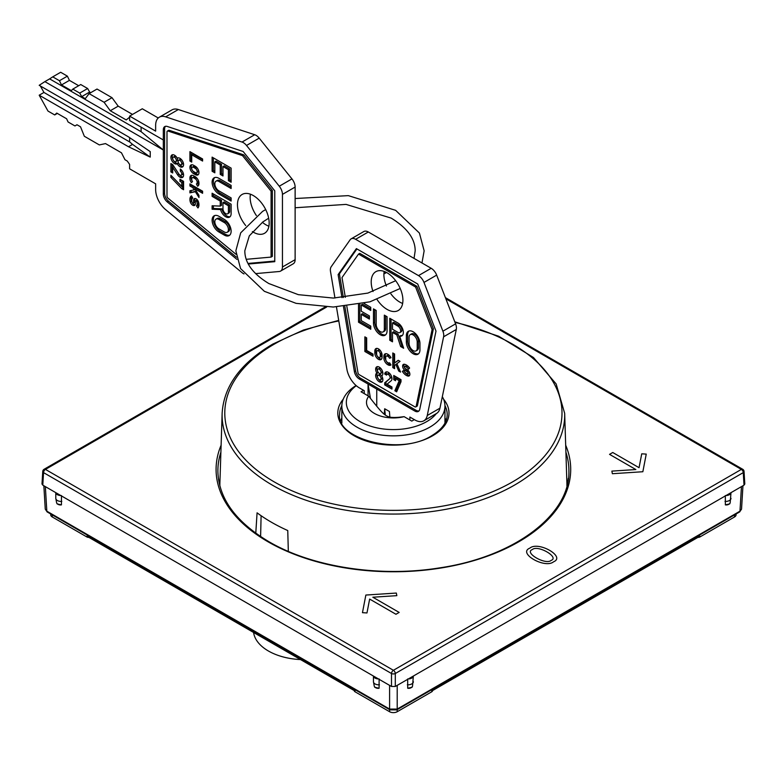 <?xml version="1.0" encoding="UTF-8"?>
<svg xmlns="http://www.w3.org/2000/svg" width="784" height="784" viewBox="0 0 784 784"><rect width="100%" height="100%" fill="white"/><g stroke="black" fill="none" stroke-linecap="round" stroke-linejoin="round"><path stroke-width="1.18" d="M300.527 659.569A51.215 29.567 180 0 1 268.422 651.004A51.215 29.567 180 0 1 253.585 632.472M568.322 479.132A175.351 101.244 0 0 0 568.233 478.475L568.224 479.788M218.579 479.788L218.56 478.475A175.351 101.244 0 0 0 218.481 479.132M326.663 307.034L45.443 469.4A2.685 1.548 -120 0 0 44.1 469.273A2.685 2.685 0 0 0 42.757 471.439A2.685 1.548 3.5 0 0 43.541 472.615L42.787 485.139L41.993 483.993L42.757 471.439M391.5 686.47L391.5 673.515A2.685 1.441 0 0 0 395.303 673.515A2.685 1.548 -120 0 0 393.401 670.291A2.685 1.548 120 0 0 391.5 673.515L43.541 472.615A2.685 1.548 -60 0 1 45.443 469.4L393.401 670.291L741.36 469.4A2.685 1.548 60 0 1 743.261 472.615L744.016 485.139L395.303 686.47L391.5 686.47L378.476 678.954A5.38 3.107 180 0 1 373.449 676.053L60.829 495.566A5.38 3.107 180 0 1 55.801 492.656L42.787 485.139M744.016 485.139L744.8 483.993L744.045 471.439A2.685 2.685 0 0 0 742.703 469.273A2.685 1.548 120 0 0 741.36 469.4L445.851 298.792M88.896 537.393A2.685 1.548 180 0 1 86.848 536.942L52.293 516.989A5.38 3.107 180 0 1 50.715 514.794L50.715 513.981M432.543 690.675L432.543 690.586A2.685 1.548 180 0 1 432.543 690.675A2.685 1.548 180 0 1 431.759 691.782L397.204 711.725A5.38 3.107 180 0 1 389.599 711.725L355.044 691.782A2.685 1.548 180 0 1 354.25 690.675A2.685 1.548 180 0 1 354.26 690.596L354.25 690.675M86.848 536.942L86.848 536.207L355.044 691.047L355.044 691.782M736.078 513.981L736.078 514.794A5.38 3.107 180 0 1 734.5 516.989L699.945 536.942A2.685 1.548 180 0 1 697.897 537.393M431.759 691.782L431.759 691.047L699.945 536.207L699.945 536.942M741.458 486.619L739.969 511.178A1.793 1.039 -120 0 1 739.596 511.952L741.537 509.12L739.969 511.178L397.204 709.079L389.599 709.079L46.824 511.178L45.256 509.12L43.845 485.757M61.466 495.566L61.436 504.876L57.075 503.867L56.771 503.063M379.113 678.954L379.084 688.264L374.723 687.254L374.419 686.461M61.799 501.407A5.38 3.107 180 0 1 55.791 498.32L55.791 492.656L60.829 495.566M379.436 684.795A5.38 3.107 180 0 1 373.439 681.708L373.439 676.043L378.476 678.954M395.303 686.47L395.303 673.515L743.261 472.615A2.685 1.548 -3.5 0 0 744.045 471.439M412.384 686.461L412.07 687.254L407.709 688.264L407.68 678.954M730.022 503.063L729.718 503.867L725.357 504.876L725.327 495.566M408.317 678.954A5.38 3.107 0 0 0 413.354 676.053L412.531 686.137A5.38 4.008 22.4 0 1 407.709 688.264M725.964 495.566A5.38 3.107 0 0 0 730.992 492.656L730.178 502.75A5.38 4.008 22.4 0 1 725.357 504.876M444.959 417.99A53.802 31.056 180 0 1 446.086 420.577M340.717 420.577A53.802 31.056 180 0 1 341.844 417.99M261.101 515.715L260.611 536.56M288.326 551.377L287.757 530.543A172.47 99.578 0 0 1 257.074 512.824L255.78 533.208M454.779 321.803L498.653 336.218L533.443 357.494L556.15 383.925L564.666 413.335A171.294 98.892 180 0 1 564.676 413.629A171.294 98.892 180 0 1 514.52 485.1A171.294 98.892 180 0 1 240.992 460.316A171.294 98.892 180 0 1 222.137 413.335L219.892 483.13A173.529 100.185 0 0 0 219.873 485.943M220 479.886L218.756 480.896M566.92 485.943A173.529 100.185 0 0 0 566.901 483.13L564.666 413.335M568.037 480.896L566.793 479.886M444.959 421.596A54.243 31.321 180 0 1 445.341 422.311M356.093 385.532A51.558 29.763 -0 0 0 341.844 406.073A51.558 29.763 -0 0 0 407.915 434.64A51.558 29.763 0 0 0 444.959 406.073A51.558 29.763 0 0 0 442.323 396.675M436.296 413.609A47.069 27.175 180 0 1 406.651 428.495A47.069 27.175 180 0 1 354.466 417.686A47.069 27.175 180 0 1 356.279 385.699M363.6 390.334L361.061 391.794L368.725 396.224A26.901 15.533 0 0 0 373.233 412.688A26.901 15.533 0 0 0 400.967 417.313A26.901 15.533 0 0 0 404.123 416.657L411.786 421.086L414.324 419.616M368.725 396.224C385.307 417.019 385.62 418.225 399.193 417.255L404.123 416.657M409.081 343.539L409.081 337.267A5.762 3.332 -120 0 1 410.267 334.631A5.762 3.332 -120 0 1 414.716 336.169A5.762 3.332 -120 0 1 417.225 341.971L417.225 348.253A5.762 3.332 -120 0 1 416.039 350.889A5.762 3.332 -120 0 1 411.59 349.341A5.762 3.332 -120 0 1 409.081 343.539M410.267 334.631L411.541 333.896A5.762 3.332 60 0 1 415.981 335.444A5.762 3.332 60 0 1 418.499 341.246L418.499 347.518A5.762 3.332 60 0 1 417.304 350.154L416.039 350.889M376.643 354.103L376.643 352.006A2.558 1.48 -120 0 1 377.173 350.84A2.558 1.48 -120 0 1 379.142 351.526A2.558 1.48 -120 0 1 380.269 354.103L380.269 356.191A2.558 1.48 -120 0 1 379.73 357.367A2.558 1.48 -120 0 1 377.761 356.681A2.558 1.48 -120 0 1 376.643 354.103M346.812 306.181L357.974 372.763A1.872 1.088 -120 0 0 359.268 374.723L414.844 406.808A1.872 1.088 -120 0 0 415.785 406.906A1.872 1.088 -120 0 0 416.147 406.347L417.411 405.622A1.872 1.088 60 0 1 417.059 406.171L415.785 406.906M345.323 297.322L342.01 277.565L358.513 254.085L415.598 287.042L432.102 329.574L416.147 406.347M373.037 291.521A22.413 12.946 60 0 1 371.204 281.936A22.413 12.946 60 0 1 375.85 271.676A22.413 12.946 60 0 1 393.127 277.683A22.413 12.946 60 0 1 402.907 300.243A22.413 12.946 60 0 1 398.262 310.503A22.413 12.946 60 0 1 377.124 299.615M358.523 304.466L358.523 322.204L370.754 329.26L370.754 326.124L361.248 320.636L361.248 314.355L369.391 319.068L369.391 315.923L361.248 311.219L361.248 304.947L370.754 310.435L370.754 307.299L363.913 303.349M376.193 324.556L376.193 310.435L373.468 308.867L373.468 322.988A9.604 5.547 60 0 0 377.663 332.651A9.604 5.547 60 0 0 385.071 335.229A9.604 5.547 60 0 0 387.061 330.828L387.061 316.707L384.336 315.139L384.336 329.26A5.762 3.332 -120 0 1 383.151 331.897A5.762 3.332 -120 0 1 378.701 330.358A5.762 3.332 -120 0 1 376.193 324.556M397.929 322.988L389.775 318.284L389.775 340.246L392.49 341.814L392.49 332.396L396.841 334.905L400.644 346.518L403.642 348.253L399.703 336.218A7.683 4.439 60 0 0 401.771 335.915A7.683 4.439 60 0 0 402.947 329.76A7.683 4.439 60 0 0 397.929 322.988M419.95 349.821A9.604 5.547 60 0 1 417.96 354.211A9.604 5.547 60 0 1 410.551 351.644A9.604 5.547 60 0 1 406.357 341.971L406.357 335.699A9.604 5.547 60 0 1 408.346 331.299A9.604 5.547 60 0 1 415.755 333.876A9.604 5.547 60 0 1 419.95 343.539L419.95 349.821M366.677 350.438L366.677 337.894L364.864 336.846L364.864 351.487L373.017 356.191L373.017 354.103L366.677 350.438M374.83 350.967A5.125 2.96 60 0 1 375.889 348.615A5.125 2.96 60 0 1 379.838 349.987A5.125 2.96 60 0 1 382.073 355.142L382.073 357.239A5.125 2.96 60 0 1 381.014 359.582A5.125 2.96 60 0 1 377.065 358.21A5.125 2.96 60 0 1 374.83 353.055L374.83 350.967L376.095 350.232L376.095 352.32A5.125 2.96 -120 0 0 377.927 357.014A5.125 2.96 -120 0 0 381.573 359.082M386.287 356.161L387.551 355.426A2.822 1.627 60 0 1 389.129 355.671A2.822 1.627 60 0 1 390.863 357.533L389.589 358.268A2.822 1.627 -120 0 0 387.864 356.406A2.822 1.627 -120 0 0 386.287 356.161A2.822 1.627 -120 0 0 385.699 357.445L385.699 359.121A2.822 1.627 -120 0 0 387.864 362.659A2.822 1.627 -120 0 0 389.442 362.904A2.822 1.627 -120 0 0 389.589 362.796L389.442 362.904M389.589 358.268L390.981 357.72A5.38 3.107 60 0 0 387.864 354.309A5.38 3.107 60 0 0 385.003 353.937A5.38 3.107 60 0 0 383.886 356.406L383.886 358.072A5.38 3.107 60 0 0 387.864 364.756L389.129 364.021A5.38 3.107 -120 0 0 390.775 364.638M389.589 362.796L390.981 364.942A5.38 3.107 60 0 1 390.716 365.128A5.38 3.107 60 0 1 387.864 364.756M394.597 362.972L394.597 354.015L392.794 352.967L392.794 367.608L394.597 368.656L394.597 365.364L395.842 364.442L398.742 371.048L400.555 372.086L396.871 363.688L400.036 361.336L398.223 360.287L394.597 362.972L398.38 360.375M408.513 371.038L406.494 369.872L405.23 370.607A3.685 2.127 60 0 1 402.819 367.363A3.685 2.127 60 0 1 403.388 364.413A3.685 2.127 60 0 1 404.221 364.246A7.889 4.557 60 0 1 409.611 368.059L408.562 369.156A5.331 3.077 -120 0 0 404.916 366.579A1.117 0.647 -120 0 0 405.23 368.509L407.239 369.676A3.714 2.146 60 0 1 409.669 372.949A3.714 2.146 60 0 1 409.101 375.928A3.714 2.146 60 0 1 408.15 376.085A7.889 4.557 60 0 1 402.368 371.342L403.623 370.558A5.331 3.077 -120 0 0 407.523 373.752A1.156 0.666 -120 0 0 407.239 371.773L408.513 371.038A1.156 0.666 60 0 1 408.787 373.027M405.23 370.607L407.239 371.773M381.661 375.83A5.125 2.96 60 0 1 381.828 382.014A5.125 2.96 60 0 1 376.702 379.064A5.125 2.96 60 0 1 376.702 373.145A5.125 2.96 60 0 1 376.869 373.057A5.125 2.96 60 0 1 376.702 366.873A5.125 2.96 60 0 1 381.828 369.823A5.125 2.96 60 0 1 381.828 375.742A5.125 2.96 60 0 1 381.661 375.83L381.984 375.644M391.951 386.992L387.051 384.17L391.118 380.808A5.125 2.96 60 0 0 390.765 374.84A5.125 2.96 60 0 0 385.767 372.096A5.125 2.96 60 0 0 384.719 374.037L386.551 375.095A2.558 1.48 -120 0 1 387.041 374.321A2.558 1.48 -120 0 1 389.54 375.693A2.558 1.48 -120 0 1 389.726 378.672L384.699 382.808L384.699 384.905L391.951 389.089L391.951 386.992M401.006 379.672L393.764 375.487L393.764 379.672L395.567 380.72L395.567 378.623L399.193 380.72L394.852 390.755L396.655 391.804L401.006 381.769L401.006 379.672M344.833 306.377L355.642 370.842A7.076 4.087 -120 0 0 360.532 378.241L416.118 410.326L414.844 411.061L376.751 389.06L376.751 406.318M414.844 411.061A7.076 4.087 -120 0 0 418.391 411.404A7.076 4.087 -120 0 0 419.744 409.317L435.992 331.113L417.725 284.024L356.387 248.616L338.12 274.606L341.981 297.626M355.642 370.842L354.378 371.577L343.47 306.505M354.378 371.577A7.076 4.087 -120 0 0 359.268 378.966L360.532 378.241M376.751 389.06L359.268 378.966M370.469 398.468L368.049 384.042L368.049 395.832M364.237 393.627L364.237 390.697L359.268 387.835A17.934 10.349 -120 0 1 346.871 369.097L336.454 306.946M334.954 298.028L330.505 271.489A8.967 5.174 -120 0 1 331.22 266.707L350.125 239.796A8.967 5.174 -120 0 1 351.134 238.865A8.967 5.174 -120 0 1 355.622 239.306L418.499 275.605L431.18 268.285A8.967 5.174 -120 0 1 436.668 275.115L455.582 323.861A8.967 5.174 -120 0 1 456.288 329.466L439.932 408.19A17.934 10.349 -120 0 1 436.492 413.491L423.811 420.812A17.934 10.349 -120 0 0 427.251 415.51L439.932 408.19M436.668 275.115L423.987 282.436A8.967 5.174 -120 0 0 418.499 275.605M423.987 282.436L442.901 331.181L455.582 323.861M456.288 329.466L443.607 336.787A8.967 5.174 -120 0 0 442.901 331.181M443.607 336.787L427.251 415.51M409.885 419.979L409.885 417.059L414.844 419.92A17.934 10.349 -120 0 0 423.811 420.812M384.248 414.197L384.679 408.748L389.432 411.492L389.844 417.078M381.083 372.351A2.558 1.48 -120 0 0 379.966 369.774A2.558 1.48 -120 0 0 377.986 369.088A2.558 1.48 -120 0 0 377.457 370.264A2.558 1.48 -120 0 0 378.574 372.841A2.558 1.48 -120 0 0 380.554 373.527A2.558 1.48 -120 0 0 381.083 372.351M381.083 378.623A2.558 1.48 -120 0 0 379.966 376.046A2.558 1.48 -120 0 0 377.986 375.36A2.558 1.48 -120 0 0 377.457 376.536A2.558 1.48 -120 0 0 378.574 379.113A2.558 1.48 -120 0 0 380.554 379.799A2.558 1.48 -120 0 0 381.083 378.623M397.929 326.124L392.49 322.988L392.49 329.26L397.929 332.396A3.842 2.215 -120 0 0 399.85 332.592A3.842 2.215 -120 0 0 400.438 329.505A3.842 2.215 -120 0 0 397.929 326.124L399.193 325.389A3.842 2.215 60 0 1 401.702 328.78A3.842 2.215 60 0 1 401.114 331.857L399.85 332.592M377.173 350.84L378.437 350.105A2.558 1.48 60 0 1 380.416 350.791A2.558 1.48 60 0 1 381.534 353.368L381.534 355.456A2.558 1.48 60 0 1 381.004 356.632L379.73 357.367M376.604 348.39A5.125 2.96 -120 0 0 376.095 350.232M417.411 405.622L433.376 328.839L416.872 286.317L359.778 253.35L358.513 254.085M416.872 286.317L415.598 287.042M433.376 328.839L432.102 329.574M356.926 248.92L339.394 273.871L343.353 297.508M416.118 410.326A7.076 4.087 -120 0 0 418.96 410.943M339.394 273.871L338.12 274.606M386.443 286.062A22.413 12.946 60 0 1 383.886 274.616A22.413 12.946 60 0 1 384.16 271.421M402.643 303.437A22.413 12.946 60 0 1 390.902 293.863M351.134 238.865L363.815 231.545A8.967 5.174 -120 0 1 368.304 231.986L431.18 268.285M384.679 408.748L385.307 415.001M370.754 327.8L359.797 321.469L358.523 322.204M359.797 321.469L359.797 304.221M370.754 308.974L362.512 304.212L361.248 304.947M369.391 317.598L362.512 313.629L361.248 314.355M385.61 315.874L385.61 328.525A5.762 3.332 60 0 1 384.415 331.171L383.151 331.897M374.742 309.602L374.742 322.253A9.604 5.547 -120 0 0 378.525 331.475A9.604 5.547 -120 0 0 385.659 334.788M392.49 340.344L391.04 339.511L389.775 340.246M391.04 339.511L391.04 319.01M399.703 336.218L400.967 335.483A7.683 4.439 -120 0 0 402.349 335.464M403.054 346.44L401.908 345.783L398.105 334.18L393.764 331.671L392.49 332.396M399.193 325.389L393.764 322.253L392.49 322.988M400.644 346.518L401.908 345.783M396.841 334.905L398.105 334.18M409.023 331.005A9.604 5.547 -120 0 0 407.631 334.964L407.631 341.246A9.604 5.547 -120 0 0 411.414 350.458A9.604 5.547 -120 0 0 418.548 353.78M373.017 354.731L366.138 350.752L364.864 351.487M366.138 350.752L366.138 337.581M389.129 355.671L387.864 356.406M385.708 353.702A5.38 3.107 -120 0 0 385.16 355.671L385.16 357.347A5.38 3.107 -120 0 0 389.129 364.021M398.742 371.048L399.82 370.42M395.842 364.442L396.929 363.815M394.597 367.186L392.794 367.608M394.058 366.873L394.058 353.702M405.769 366.089A1.117 0.647 60 0 1 406.19 365.844A5.331 3.077 60 0 1 409.581 368.088M402.368 371.342L403.633 370.607A7.889 4.557 -120 0 0 409.415 375.35A3.714 2.146 -120 0 0 409.62 375.369M404.132 364.237A3.685 2.127 -120 0 0 406.494 369.872M377.418 366.638A5.125 2.96 -120 0 0 378.143 372.331L376.869 373.057M377.819 372.508A5.125 2.96 -120 0 0 377.751 377.908A5.125 2.96 -120 0 0 382.386 381.514M377.986 369.088L379.26 368.353A2.558 1.48 60 0 1 381.23 369.039A2.558 1.48 60 0 1 382.347 371.616A2.558 1.48 60 0 1 381.818 372.792L380.554 373.527M377.986 375.36L379.26 374.634A2.558 1.48 60 0 1 381.23 375.32A2.558 1.48 60 0 1 382.347 377.898A2.558 1.48 60 0 1 381.818 379.064L380.554 379.799M386.483 371.871A5.125 2.96 -120 0 0 385.993 373.302L387.394 374.115M391.951 387.619L385.973 384.17L385.973 382.082L389.726 378.672M387.041 374.321L388.315 373.586A2.558 1.48 60 0 1 390.814 374.958A2.558 1.48 60 0 1 390.991 377.937M384.719 374.037L385.993 373.302M385.973 382.082L384.699 382.808M385.973 384.17L384.699 384.905M395.567 379.25L393.764 379.672M395.028 378.937L395.028 376.222M397.165 390.638L396.116 390.03L400.467 379.985L396.841 377.898L395.567 378.623M396.116 390.03L394.852 390.755M399.193 380.72L400.467 379.985M255.594 273.616L279.271 271.499A8.967 5.174 -120 0 0 280.584 271.097A8.967 5.174 -120 0 0 282.446 266.991L282.446 194.383A8.967 5.174 -120 0 0 279.271 186.22L246.519 145.461A8.967 5.174 -120 0 0 242.021 142.051L165.659 116.855A17.934 10.349 -120 0 0 159.358 117.179A17.934 10.349 -120 0 0 155.644 125.391L155.644 131.124L129.615 116.101L142.296 108.78L158.26 117.992M280.584 271.097L293.265 263.777A8.967 5.174 -120 0 0 295.127 259.671L295.127 187.062A8.967 5.174 -120 0 0 291.952 178.899L259.2 138.141A8.967 5.174 -120 0 0 254.702 134.73L178.34 109.535A17.934 10.349 -120 0 0 172.039 109.858L159.358 117.179M132.506 114.425L118.188 106.163L112.014 97.696L97.02 89.043L89.092 93.619L104.086 102.273L110.27 110.74L126.214 119.942L129.615 117.198M90.728 92.669L89.65 92.042L81.722 96.618L85.28 98.676L89.092 93.619M87.641 88.523L80.742 84.535L72.814 89.111L79.713 93.1L87.641 88.523L89.65 92.042M78.694 85.721L69.423 80.37L67.385 76.146L60.672 72.275L52.744 76.852L59.457 80.723L61.495 84.946L71.364 90.64L72.814 89.111M268.902 226.223A22.413 12.946 60 0 1 266.001 224.851A22.413 12.946 60 0 1 262.375 222.284M256.388 215.561A22.413 12.946 60 0 1 250.419 194.207M129.634 137.631L129.634 141.914L43.953 92.453L40.376 85.995M43.953 92.453L39.2 95.197L47.991 111.063L54.704 114.934L57.34 113.415M39.2 95.197L128.498 146.745L132.574 144.393L150.234 157.104L150.234 151.616L128.498 136.867L39.2 85.309L44.864 81.624L163.317 150.009L141.1 131.692L49.627 78.88L52.744 76.852M236.925 259.377L167.276 201.939A7.076 4.087 -120 0 1 163.317 194.001L163.317 129.821A7.076 4.087 -120 0 1 164.777 126.587A7.076 4.087 -120 0 1 167.276 126.459L243.118 151.479L274.772 190.845L274.772 261.67L248.303 264.032M129.615 116.101L129.615 120.511L163.317 139.964M54.704 114.934L56.742 113.072L66.611 118.766L68.061 121.971L74.96 125.95L76.969 124.754L80.527 126.802L84.339 136.269L99.333 144.922L105.507 143.59L121.461 152.802L124.989 159.74L127.263 161.043L129.615 164.395L129.615 168.805L155.644 183.838L155.644 189.571A17.934 10.349 -120 0 0 165.659 209.671L242.021 272.646A8.967 5.174 -120 0 0 244.01 273.92M150.234 157.104L128.498 146.745M246.245 259.318L271.088 257.093L271.088 191.178L242.511 155.624L168.041 131.055A1.872 1.088 -120 0 0 167.384 131.085A1.872 1.088 -120 0 0 166.992 131.947L166.992 196.127A1.872 1.088 -120 0 0 168.041 198.225L236.023 254.3M245.715 225.547A22.413 12.946 60 0 1 242.109 194.461A22.413 12.946 60 0 1 253.32 195.569A22.413 12.946 60 0 1 267.961 215.326A22.413 12.946 60 0 1 264.531 233.289A22.413 12.946 60 0 1 253.32 232.172A22.413 12.946 60 0 1 252.36 231.594M231.123 182.241L231.123 168.119L212.111 157.133L212.111 171.255L214.826 172.823L214.826 161.837L220.255 164.983L220.255 174.391L222.979 175.959L222.979 166.551L228.409 169.687L228.409 180.663L231.123 182.241M218.903 181.447L231.123 188.513L231.123 185.377L218.903 178.311A9.604 5.547 60 0 0 214.101 177.841A9.604 5.547 60 0 0 212.621 185.534A9.604 5.547 60 0 0 218.903 194.001L231.123 201.067L231.123 197.921L218.903 190.865A5.762 3.332 -120 0 1 215.139 185.788A5.762 3.332 -120 0 1 216.021 181.163A5.762 3.332 -120 0 1 218.903 181.447L220.167 180.722L231.123 187.043M220.559 209.553A7.683 4.439 60 0 0 229.536 217.129A7.683 4.439 60 0 0 231.123 213.611L231.123 204.203L212.111 193.217L212.111 196.353L220.255 201.067L220.255 206.084L212.111 205.771L212.111 209.23L220.559 209.553L221.823 208.828A7.683 4.439 -120 0 0 230.114 216.678M214.777 215.522A9.604 5.547 -120 0 0 214.081 223.362A9.604 5.547 -120 0 0 220.167 231.251L218.903 231.976A9.604 5.547 60 0 1 212.621 223.509A9.604 5.547 60 0 1 214.101 215.816A9.604 5.547 60 0 1 218.903 216.286L224.332 219.432A9.604 5.547 60 0 1 230.614 227.889A9.604 5.547 60 0 1 229.134 235.592A9.604 5.547 60 0 1 224.332 235.112L225.606 234.387A9.604 5.547 -120 0 0 229.732 235.151M218.903 231.976L224.332 235.112M191.727 154.781L202.595 161.053L202.595 158.966L189.914 151.645L189.914 161.053L191.727 162.102L191.727 154.781L192.991 154.046L202.595 159.593M195.353 166.286A5.125 2.96 60 0 1 198.695 170.804A5.125 2.96 60 0 1 197.911 174.91A5.125 2.96 60 0 1 195.353 174.656L193.54 173.607A5.125 2.96 60 0 1 190.189 169.089A5.125 2.96 60 0 1 190.982 164.983A5.125 2.96 60 0 1 193.54 165.238L195.353 166.286M197.568 186.22L196.412 183.936A2.822 1.627 -120 0 0 196.578 183.858A2.822 1.627 -120 0 0 197.156 182.378A2.822 1.627 -120 0 0 195.167 178.732L193.717 177.899A2.822 1.627 -120 0 0 192.315 177.752A2.822 1.627 -120 0 0 191.737 179.242A2.822 1.627 -120 0 0 192.482 181.672L191.316 182.603A5.38 3.107 60 0 1 189.924 178.193A5.38 3.107 60 0 1 191.031 175.538A5.38 3.107 60 0 1 193.717 175.802L195.167 176.645A5.38 3.107 60 0 1 198.969 183.427A5.38 3.107 60 0 1 197.862 186.082A5.38 3.107 60 0 1 197.568 186.22L198.117 185.896M194.834 188.817L202.595 193.295L202.595 191.208L189.914 183.887L189.914 185.975L192.766 187.621L194.187 189.875L189.914 190.757L189.914 192.854L195.353 191.727L198.969 197.48L198.969 195.392L194.834 188.817L196.098 188.082L202.595 191.835M198.538 202.066A7.889 4.557 60 0 1 197.94 207.946L196.461 205.878A5.331 3.077 -120 0 0 196.872 201.909A1.117 0.647 -120 0 0 195.353 201.38L195.353 203.713A3.714 2.146 60 0 1 194.579 205.418A3.714 2.146 60 0 1 190.257 201.811A7.889 4.557 60 0 1 191.472 195.843L192.776 198.038A5.331 3.077 -120 0 0 191.962 202.076A1.156 0.666 -120 0 0 193.54 202.664L193.54 200.341A3.685 2.127 60 0 1 194.305 198.656A3.685 2.127 60 0 1 198.538 202.066M177.233 163.719A5.125 2.96 60 0 1 177.076 163.817A5.125 2.96 60 0 1 171.961 160.867A5.125 2.96 60 0 1 171.961 154.948A5.125 2.96 60 0 1 177.233 158.182A5.125 2.96 60 0 1 177.39 158.084A5.125 2.96 60 0 1 182.515 161.043A5.125 2.96 60 0 1 182.515 166.963A5.125 2.96 60 0 1 177.233 163.719L178.507 162.984A5.125 2.96 -120 0 0 183.074 166.453M181.584 170.187L181.584 170.412A2.558 1.48 60 0 1 182.956 172.647A2.558 1.48 60 0 1 182.505 174.469L181.231 175.195A2.558 1.48 -120 0 1 178.801 173.93L172.705 164.611L170.892 163.572L170.892 171.931L172.705 172.98L172.705 167.325L177.645 174.881L178.919 174.146L173.979 166.59L172.705 167.325M181.231 175.195A2.558 1.48 -120 0 0 181.692 173.382A2.558 1.48 -120 0 0 180.32 171.137L180.32 169.03A5.125 2.96 60 0 1 183.368 173.548A5.125 2.96 60 0 1 182.515 177.419A5.125 2.96 60 0 1 177.645 174.881M183.574 189.718L183.574 181.349L179.957 179.252L179.957 181.349L181.761 182.398L181.761 186.572L170.892 175.283L170.892 177.37L181.761 188.67L183.574 189.718M222.979 202.635L222.979 208.907A3.842 2.215 -120 0 0 224.655 212.778A3.842 2.215 -120 0 0 227.615 213.807A3.842 2.215 -120 0 0 228.409 212.043L228.409 205.771L222.979 202.635L224.244 201.9L229.683 205.036L228.409 205.771M218.903 219.432L224.332 222.568A5.762 3.332 -120 0 1 228.105 227.644A5.762 3.332 -120 0 1 227.213 232.26A5.762 3.332 -120 0 1 224.332 231.976L218.903 228.84A5.762 3.332 -120 0 1 215.139 223.763A5.762 3.332 -120 0 1 216.021 219.138A5.762 3.332 -120 0 1 218.903 219.432L220.167 218.697L225.606 221.833A5.762 3.332 60 0 1 229.369 226.909A5.762 3.332 60 0 1 228.487 231.535L227.213 232.26M193.54 167.335L195.353 168.374A2.558 1.48 -120 0 1 197.029 170.638A2.558 1.48 -120 0 1 196.627 172.686A2.558 1.48 -120 0 1 195.353 172.558L193.54 171.52A2.558 1.48 -120 0 1 191.864 169.256A2.558 1.48 -120 0 1 192.256 167.208A2.558 1.48 -120 0 1 193.54 167.335L194.804 166.6L196.617 167.649A2.558 1.48 60 0 1 198.293 169.903A2.558 1.48 60 0 1 197.901 171.961L196.627 172.686M179.957 164.611A2.558 1.48 -120 0 0 181.231 164.738A2.558 1.48 -120 0 0 181.623 162.69A2.558 1.48 -120 0 0 179.957 160.426A2.558 1.48 -120 0 0 178.674 160.299A2.558 1.48 -120 0 0 178.282 162.357A2.558 1.48 -120 0 0 179.957 164.611M174.518 161.475A2.558 1.48 -120 0 0 175.802 161.602A2.558 1.48 -120 0 0 176.194 159.554A2.558 1.48 -120 0 0 174.518 157.29A2.558 1.48 -120 0 0 173.235 157.163A2.558 1.48 -120 0 0 172.843 159.221A2.558 1.48 -120 0 0 174.518 161.475M49.627 78.88L44.864 81.624M67.385 76.146L59.457 80.723M69.423 80.37L61.495 84.946M79.713 93.1L81.722 96.618M112.014 97.696L104.086 102.273M118.188 106.163L110.27 110.74M141.1 127.145L141.1 131.692M163.317 194.001L164.581 193.266L164.581 129.086L163.317 129.821M165.473 126.312A7.076 4.087 -120 0 0 164.581 129.086M274.772 261.052L247.999 263.444M236.445 257.211L168.54 201.204L167.276 201.939M164.581 193.266A7.076 4.087 -120 0 0 168.54 201.204M167.384 131.085L168.648 130.35A1.872 1.088 60 0 1 169.315 130.32L243.775 154.889L272.362 190.443L272.362 256.358L271.088 257.093M242.511 155.624L243.775 154.889M271.088 191.178L272.362 190.443M132.574 144.393L129.634 141.914M74.96 125.95L77.008 124.774M214.826 171.363L213.375 170.52L213.375 157.868M213.375 170.52L212.111 171.255M231.123 180.771L229.683 179.938L229.683 168.952L224.244 165.816L222.979 166.551M222.979 174.499L221.529 173.656L221.529 164.248L216.09 161.112L214.826 161.837M229.683 179.938L228.409 180.663M229.683 168.952L228.409 169.687M221.529 173.656L220.255 174.391M221.529 164.248L220.255 164.983M216.021 181.163L217.286 180.438A5.762 3.332 60 0 1 220.167 180.722M231.123 199.597L220.167 193.266L218.903 194.001M214.777 177.547A9.604 5.547 -120 0 0 214.081 185.387A9.604 5.547 -120 0 0 220.167 193.266M220.255 206.084L221.529 205.349L221.529 200.332L213.375 195.628L213.375 193.952M213.375 195.628L212.111 196.353M221.823 208.828L213.375 208.495L213.375 205.82M229.683 205.036L229.683 211.308A3.842 2.215 60 0 1 228.879 213.072L227.615 213.807M213.375 208.495L212.111 209.23M221.529 200.332L220.255 201.067M225.606 234.387L220.167 231.251M216.021 219.138L217.286 218.413A5.762 3.332 60 0 1 220.167 218.697M191.727 160.642L189.914 161.053M191.188 160.328L191.188 152.38M191.688 164.758A5.125 2.96 -120 0 0 191.659 168.942A5.125 2.96 -120 0 0 194.804 172.872L196.617 173.921A5.125 2.96 -120 0 0 198.47 174.401M192.256 167.208L193.53 166.473A2.558 1.48 60 0 1 194.804 166.6M197.156 182.378L198.421 181.643A2.822 1.627 60 0 1 197.842 183.133A2.822 1.627 60 0 1 197.676 183.211L196.735 183.75M198.675 185.161L197.686 183.221M192.315 177.752L193.579 177.027A2.822 1.627 60 0 1 194.991 177.164L196.441 177.997A2.822 1.627 60 0 1 198.421 181.643M191.737 175.302A5.38 3.107 -120 0 0 191.188 177.468A5.38 3.107 -120 0 0 192.472 181.682M191.188 177.468L189.924 178.193M195.353 191.727L196.314 191.169M196.255 191.071L189.914 192.854M191.188 192.119L191.188 190.502M195.147 189.326L194.187 189.875M195.138 188.64L194.03 186.886L192.766 187.621M194.03 186.886L191.188 185.249L189.914 185.975M191.188 185.249L191.188 184.622M196.461 205.878L197.735 205.143L198.734 206.545M196.617 200.655A1.117 0.647 60 0 1 198.136 201.174A5.331 3.077 60 0 1 197.735 205.143M191.708 196.245A7.889 4.557 -120 0 0 191.521 201.086A3.714 2.146 -120 0 0 195.108 204.859M195.049 198.479A3.685 2.127 -120 0 0 194.804 199.606L194.804 201.939A1.156 0.666 60 0 1 194.569 202.468L193.305 203.193M172.666 154.722A5.125 2.96 -120 0 0 173.48 160.544A5.125 2.96 -120 0 0 178.184 163.17M178.674 160.299L179.938 159.573A2.558 1.48 60 0 1 181.222 159.701A2.558 1.48 60 0 1 182.897 161.955A2.558 1.48 60 0 1 182.505 164.013L181.231 164.738M173.235 157.163L174.509 156.437A2.558 1.48 60 0 1 175.783 156.565A2.558 1.48 60 0 1 177.458 158.819A2.558 1.48 60 0 1 177.066 160.867L175.802 161.602M178.919 174.146A5.125 2.96 -120 0 0 183.074 176.91M172.705 171.52L172.166 171.206L172.166 164.297M181.584 170.412L180.32 171.137M172.166 171.206L170.892 171.931M181.761 186.572L183.035 185.847L183.035 181.663L181.222 179.987M181.222 180.614L179.957 181.349M183.574 188.248L172.166 176.596M183.035 187.935L181.761 188.67M172.166 176.645L170.892 177.37M183.035 181.663L181.761 182.398M553.592 561.785C566.048 556.758 538.383 540.842 529.876 548.124C517.254 553.073 544.949 569.047 553.592 561.785M551.123 560.403C545.733 565.352 523.653 552.642 532.356 549.555C537.775 544.547 559.747 557.306 551.123 560.403M366.971 612.961L369.646 599.074L395.959 614.274L399.164 612.422L372.841 597.222L396.841 595.654L396.332 593.057L365.854 595.046L362.463 612.667L366.971 612.961M641.733 453.818L639.058 467.695L612.745 452.505L609.54 454.357L635.863 469.547L611.863 471.115L612.373 473.712L642.851 471.733L646.241 454.103L641.733 453.818M565.911 452.172A175.518 101.332 180 0 1 568.91 471.478C569.88 514.902 514.079 557.13 439.089 567.959C379.564 577.534 312.061 567.077 268.912 541.695C235.739 521.889 218.726 498.477 217.883 471.478A175.518 101.332 180 0 1 220.892 452.172M565.685 445.204A177.311 102.371 180 0 1 480.269 558.639A177.311 102.371 180 0 1 268.02 541.783A177.311 102.371 180 0 1 221.108 445.204M386.522 272.479L383.895 273.998M52.293 514.892L52.293 516.989M389.599 709.638L389.599 711.725M397.204 709.638L397.204 711.725M734.5 514.892L734.5 516.989M739.596 511.952L396.831 709.853A1.793 1.039 -120 0 0 397.204 709.079L397.204 685.373M396.831 709.853L389.971 709.853A1.793 1.039 -60 0 1 389.599 709.079L389.599 685.373M389.971 709.853L47.197 511.952A1.793 1.039 -60 0 1 46.824 511.178L45.345 486.619M61.436 504.876A5.38 4.008 157.6 0 1 56.615 502.75L57.075 503.867M407.357 684.795A5.38 3.107 0 0 0 413.364 681.708M725.004 501.407A5.38 3.107 0 0 0 731.002 498.32M379.084 688.264A5.38 4.008 157.6 0 1 374.262 686.137L374.723 687.254M455.024 322.42A168.609 97.343 180 0 1 561.981 411.512A168.609 97.343 180 0 1 512.618 481.856A168.609 97.343 180 0 1 243.383 457.464A168.609 97.343 180 0 1 274.175 344.196A168.609 97.343 180 0 1 338.796 320.93M343.235 399.193A55.595 32.095 0 0 0 337.894 411.218A55.595 32.095 0 0 0 370.685 442.323A55.595 32.095 0 0 0 432.709 435.728A55.595 32.095 0 0 0 448.899 411.218A55.595 32.095 0 0 0 443.558 399.193M341.844 405.612A53.802 31.056 0 0 0 339.688 412.737A53.802 31.056 0 0 0 339.599 414.491C336.062 439.265 400.693 456.004 431.808 435.639C442.029 429.416 447.164 422.37 447.194 414.491A53.802 31.056 0 0 0 447.115 412.737A53.802 31.056 0 0 0 444.949 405.612M418.499 347.518L417.225 348.253M381.534 355.456L380.269 356.191M380.269 354.103L381.534 353.368M376.095 352.32L374.83 353.055M368.304 231.986L355.622 239.306M385.61 328.525L384.336 329.26M374.742 322.253L373.468 322.988M407.631 341.246L406.357 341.971M406.357 335.699L407.631 334.964M417.225 341.971L418.499 341.246M383.886 356.406L385.16 355.671M385.16 357.347L383.886 358.072M406.19 365.844L404.916 366.579M408.15 376.085L409.415 375.35M168.041 131.055L169.315 130.32M178.34 109.535L165.659 116.855M242.021 142.051L254.702 134.73M259.2 138.141L246.519 145.461M279.271 186.22L291.952 178.899M295.127 187.062L282.446 194.383M282.446 266.991L295.127 259.671M229.683 211.308L228.409 212.043M225.606 221.833L224.332 222.568M196.617 173.921L195.353 174.656M194.804 172.872L193.54 173.607M196.617 167.649L195.353 168.374M193.717 177.899L194.991 177.164M196.441 177.997L195.167 178.732M196.872 201.909L198.136 201.174M191.521 201.086L190.257 201.811M194.804 201.939L193.54 202.664M193.54 200.341L194.804 199.606M385.679 272.058L383.944 273.057M325.154 306.995L44.1 469.273M47.197 511.952L45.256 509.12M55.791 498.32L56.615 502.75M742.703 469.273L445.4 297.626M741.537 509.12L742.958 485.757M729.718 503.867L730.178 502.75M412.07 687.254L412.531 686.137M373.439 681.708L374.262 686.137M338.708 320.401L303.447 330.035L272.832 344.068C240.659 363.061 223.763 386.149 222.137 413.335M444.959 406.073L444.959 423.076M341.844 406.073L341.844 423.076M405.936 365.903L404.671 366.628M409.091 372.978L407.817 373.713M295.127 198.519L348.331 195.637L395.636 210.337L419.411 233.054L424.144 250.821L421.968 262.973M295.127 207.75L346.067 204.399L391.157 218.099C407.151 227.86 415.167 238.767 415.177 250.821L414.04 258.397M395.685 280.711L367.882 293.089L333.416 298.067L298.341 294.666L268.834 283.543C252.84 273.783 244.833 262.875 244.814 250.821L249.292 235.886L262.895 221.911L268.677 218.197M400.212 288.473L369.95 301.82L333.288 307.034L296.107 303.349L264.355 291.305L240.58 268.598L235.847 250.821L240.698 232.838L262.581 211.386L265.688 209.573M197.842 183.133L196.578 183.858M196.853 200.145L195.579 200.871"/></g></svg>
